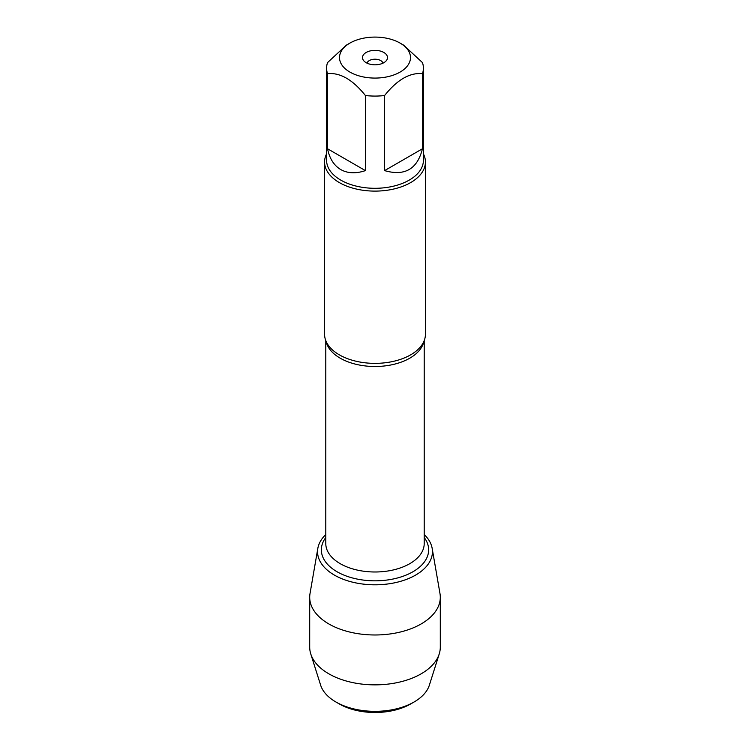 <?xml version="1.0" encoding="UTF-8"?>
<svg xmlns="http://www.w3.org/2000/svg" width="750" height="750" viewBox="0 0 750 750"><rect width="100%" height="100%" fill="white"/><g stroke="black" fill="none" stroke-linecap="round" stroke-linejoin="round"><path stroke-width="1.12" d="M324.572 162L324.572 334.256A50.428 29.109 0 0 0 328.594 345.647A50.428 29.109 0 0 0 339.347 354.844A50.428 29.109 0 0 0 421.406 345.647A50.428 29.109 0 0 0 425.428 334.256L425.428 162A50.428 29.109 180 0 1 375 191.109A50.428 29.109 180 0 1 324.572 162A50.428 29.109 180 0 1 326.597 153.844M317.841 548.344A57.441 33.159 0 0 1 325.791 534.534A57.441 33.159 0 0 0 337.809 576.919A57.441 33.159 0 0 0 412.191 576.919A57.441 33.159 0 0 0 424.209 534.534A57.441 33.159 0 0 1 432.159 548.344L439.978 593.541A65.297 37.697 180 0 1 440.297 597.281A65.297 37.697 180 0 1 399.984 632.109A65.297 37.697 180 0 1 328.828 623.944A65.297 37.697 180 0 1 309.703 597.281A65.297 37.697 180 0 1 310.022 593.541L317.841 548.344A57.441 33.159 0 0 0 334.387 575.091A57.441 33.159 0 0 0 399.591 581.606A57.441 33.159 0 0 0 432.159 548.344M423.403 153.844A50.428 29.109 180 0 1 425.428 162M382.969 63.15A8.072 4.659 0 0 0 380.709 60.572A8.072 4.659 0 0 0 372.497 59.438A8.072 4.659 0 0 0 367.031 63.15M383.841 52.481A12.506 7.219 180 0 1 386.419 60.534A12.506 7.219 180 0 1 375 64.809A12.506 7.219 180 0 1 363.581 60.534A12.506 7.219 180 0 1 367.913 51.637A12.506 7.219 180 0 1 383.841 52.481M349.903 72.075A35.494 20.494 0 0 0 400.097 72.075A35.494 20.494 0 0 0 400.097 43.097A35.494 20.494 0 0 0 382.041 37.5A35.494 20.494 0 0 0 349.903 43.097A35.494 20.494 0 0 0 349.903 72.075M384.6 170.616C404.756 176.4 417.375 169.116 422.447 148.772L384.6 170.616L384.6 95.522C397.209 79.706 409.828 72.422 422.447 73.669A48.403 27.947 0 0 0 423.403 68.128A48.403 27.947 0 0 0 422.447 62.578L403.528 45.075L400.097 43.097M422.447 148.772L422.447 73.669M349.903 43.097L346.472 45.075L327.553 62.578A48.403 27.947 0 0 0 326.597 68.128A48.403 27.947 0 0 0 327.553 73.669C340.162 72.422 352.781 79.697 365.4 95.522A48.403 27.947 0 0 0 384.6 95.522M327.553 148.772C329.55 158.588 333.956 165.516 340.772 169.575C347.691 173.447 355.894 173.794 365.4 170.616L327.553 148.772L327.553 73.669M365.4 170.616L365.4 95.522M423.403 68.128L423.403 160.35A48.403 27.947 180 0 1 393.525 186.169A48.403 27.947 180 0 1 340.772 180.113A48.403 27.947 180 0 1 326.597 160.35L326.597 68.128M339.347 703.969L335.925 702L339.347 703.969A50.428 29.109 0 0 0 410.653 703.969L414.075 702A55.266 31.903 180 0 1 335.925 702L335.925 702A55.266 31.903 180 0 1 320.634 685.163L310.763 653.925A65.297 37.697 180 0 1 309.703 647.156L309.703 597.281M440.297 597.281L440.297 647.156A65.297 37.697 180 0 1 439.237 653.925L429.366 685.163A55.266 31.903 180 0 1 414.075 702M439.237 653.925A65.297 37.697 180 0 1 394.453 683.147A65.297 37.697 180 0 1 328.828 673.819A65.297 37.697 180 0 1 310.763 653.925M423.872 341.419A49.209 28.416 180 0 1 375 366.497A49.209 28.416 180 0 1 326.128 341.419M325.791 340.594L325.791 543.581A49.209 28.416 0 0 0 375 571.987A49.209 28.416 0 0 0 424.209 543.581L424.209 340.594M424.209 537.516A53.653 30.975 180 0 1 375 580.828A53.653 30.975 180 0 1 325.791 537.516"/></g></svg>
